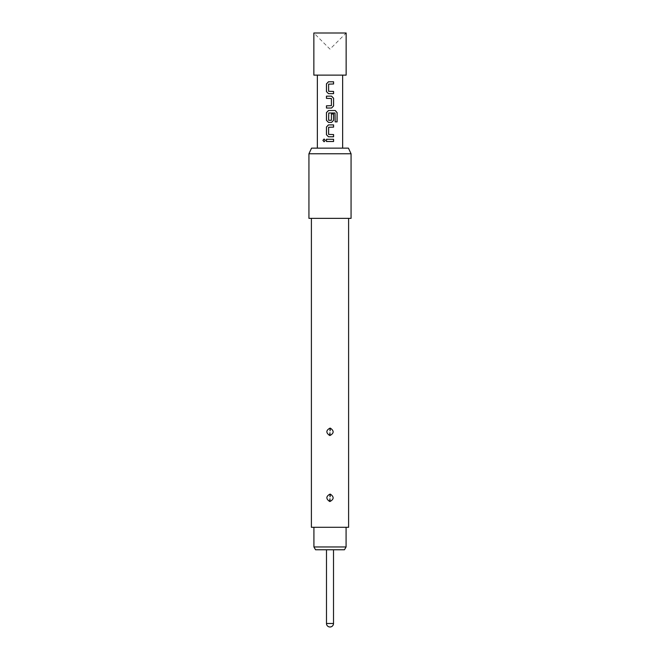 <?xml version="1.0" encoding="UTF-8"?>
<svg xmlns="http://www.w3.org/2000/svg" width="660" height="660" viewBox="0 0 660 660"><rect width="100%" height="100%" fill="white"/><g stroke="black" fill="none" stroke-linecap="round" stroke-linejoin="round"><path stroke-width="0.49" stroke-dasharray="3.3 2.47" d="M324.109 141.76L325.372 140.39L324.109 139.021M346.145 33L313.855 33L330 49.145L346.145 33M346.145 75.124L313.855 75.124M311.553 148.145L348.447 148.145M346.079 527.299L313.921 527.299L346.079 527.299M330 549.764L333.514 549.764L330 549.764M330 501.476C325.966 499.273 325.834 496.84 329.62 494.167L330 494.134C334.042 496.337 334.166 498.779 330.379 501.452L330 501.476M329.959 496.856L329.62 494.167M330 435.476C325.966 433.273 325.834 430.84 329.62 428.167L330 428.134C334.042 430.337 334.166 432.779 330.379 435.452L330 435.476M329.959 430.856L329.62 428.167M308.938 218.361L351.062 218.361M311.396 527.299L348.604 527.299M308.938 153.763L351.062 153.763M330 218.361L311.396 218.361L330 218.361M315.546 549.764L344.454 549.764M346.079 546.958L313.921 546.958M326.452 139.285L333.58 139.285M333.58 141.496L326.452 141.496M328.614 134.417L333.58 134.566M328.63 134.417L328.614 127.264M328.63 127.264L333.58 127.124M328.49 124.905L333.58 124.905M328.49 136.777L333.58 136.777M333.58 113.998L331.394 113.998L331.411 120.285L328.63 120.285L328.63 113.132L334.975 112.984L335.107 121.886L337.095 121.886M335.239 110.533L328.474 110.533M328.49 122.405L331.559 122.405M331.543 96.154L326.452 96.154M331.262 98.365L326.452 98.365M331.254 98.365L331.262 105.814M331.254 105.814L326.452 105.814M331.559 108.025L326.452 108.025M328.614 91.294L333.58 91.435M328.63 91.294L328.614 84.142M328.63 84.142L333.58 83.993M328.49 81.782L333.58 81.782M328.49 93.646L333.58 93.646M333.514 623.486L326.486 623.486M330.041 498.762L330.379 501.452M330.041 432.762L330.379 435.452"/><path stroke-width="0.99" d="M324.109 139.021L322.979 140.39L324.109 141.76M325.322 140.39L324.076 139.021L322.905 140.39L324.076 141.76L325.322 140.39M330 33L346.145 33L346.145 75.124L313.855 75.124L313.855 33L330 33M326.452 141.496L333.58 141.496L333.58 139.285L326.452 139.285L326.452 141.496M328.474 136.777L333.58 136.777L333.58 134.566L328.614 134.417L328.614 127.264L333.58 127.124L333.58 124.905L328.474 124.905L326.452 126.976L326.452 134.714L328.474 136.777L326.452 134.714M328.474 122.405L331.559 122.405L333.58 120.335L333.58 113.998L331.411 113.998L331.411 120.285L328.614 120.285L328.762 112.984L335.033 112.984L335.164 121.886L337.095 121.886L337.095 112.596L335.305 110.533L328.474 110.533L326.452 112.596L326.452 120.335L328.474 122.405L326.452 120.335M326.452 108.025L331.559 108.025L333.58 105.963L333.58 98.224L331.559 96.154L326.452 96.154L326.452 98.365L331.411 98.513L331.411 105.666L326.452 105.814L326.452 108.025M328.474 93.646L333.58 93.646L333.58 91.435L328.614 91.294L328.614 84.142L333.58 83.993L333.58 81.782L328.474 81.782L326.452 83.845L326.452 91.583L328.474 93.646L326.452 91.583M346.079 546.958L344.454 549.764L315.546 549.764L313.921 546.958L346.079 546.958L346.079 527.299M313.921 546.958L313.921 527.299M330 501.476C334.034 499.282 334.166 496.84 330.379 494.167L330 494.134C325.966 496.345 325.834 498.779 329.62 501.452L330 501.476M330.041 496.856L330.379 494.167M330 435.476C334.034 433.282 334.166 430.84 330.379 428.167L330 428.134C325.966 430.345 325.834 432.779 329.62 435.452L330 435.476M330.041 430.856L330.379 428.167M348.604 218.361L348.604 527.299L311.396 527.299L311.396 218.361M351.062 153.763L308.938 153.763L308.938 218.361L351.062 218.361L351.062 153.763L348.447 148.145L311.553 148.145L308.938 153.763M330 627A3.514 3.514 0 0 0 333.514 623.486L326.486 623.486A3.514 3.514 0 0 0 330 627C332.128 626.794 333.3 625.622 333.514 623.486L333.514 549.764M326.494 139.285L326.494 141.496M333.539 141.496L333.539 139.285M333.539 127.124L333.539 124.905M328.49 124.905L326.494 126.976L326.494 134.714M333.539 136.777L333.539 134.566M337.021 121.886L337.095 112.596M337.021 112.596L335.239 110.533M328.49 110.533L326.494 112.596L326.494 120.335M331.543 122.405L333.539 120.335L333.539 113.998M331.543 108.025L333.539 105.963L333.58 98.224M333.539 98.224L331.543 96.154M326.494 96.154L326.494 98.365M326.494 105.814L326.494 108.025M333.539 83.993L333.539 81.782M328.49 81.782L326.494 83.845L326.494 91.583M333.539 93.646L333.539 91.435M329.959 498.762L329.62 501.452M329.959 432.762L329.62 435.452M317.361 148.145L317.361 75.124M342.639 148.145L342.639 75.124M326.486 623.486L326.486 549.764"/></g></svg>
